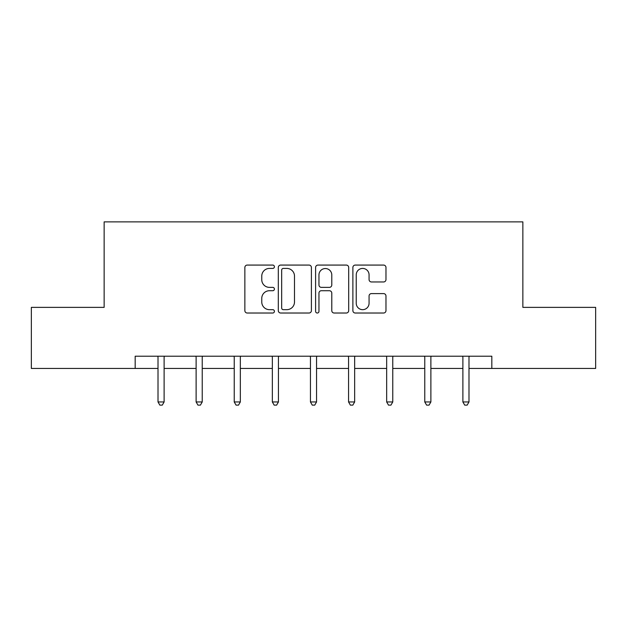 <?xml version="1.0" encoding="UTF-8"?>
<svg xmlns="http://www.w3.org/2000/svg" width="627" height="627" viewBox="0 0 627 627"><rect width="100%" height="100%" fill="white"/><g stroke="black" fill="none" stroke-linecap="round" stroke-linejoin="round"><path stroke-width="0.94" d="M274.414 266.749A1.677 1.677 0 0 0 272.737 265.072L247.257 265.072A2.398 2.398 0 0 0 244.859 267.47L244.859 310.624A2.398 2.398 0 0 0 247.257 313.022L272.737 313.022A1.677 1.677 0 0 0 274.414 311.345A1.677 1.677 0 0 0 272.737 309.667L269.438 309.667A7.673 7.673 0 0 1 261.765 301.995L261.765 298.397A7.673 7.673 0 0 1 269.438 290.724L272.737 290.724A1.677 1.677 0 0 0 274.414 289.047A1.677 1.677 0 0 0 272.737 287.37L269.438 287.37A7.673 7.673 0 0 1 261.765 279.697L261.765 276.099A7.673 7.673 0 0 1 269.438 268.427L272.737 268.427A1.677 1.677 0 0 0 274.414 266.749M383.575 281.97A2.398 2.398 0 0 0 385.973 279.579L385.973 267.47A2.398 2.398 0 0 0 383.575 265.072L355.282 265.072A2.398 2.398 0 0 0 352.883 267.47L352.883 310.624A2.398 2.398 0 0 0 355.282 313.022L383.575 313.022A2.398 2.398 0 0 0 385.973 310.624L385.973 295.999A2.398 2.398 0 0 0 383.575 293.601L371.466 293.601A2.398 2.398 0 0 0 369.068 295.999L369.068 303.256A6.411 6.411 0 0 1 362.657 309.667A6.411 6.411 0 0 1 356.238 303.256L356.238 274.838A6.411 6.411 0 0 1 362.657 268.427A6.411 6.411 0 0 1 369.068 274.838L369.068 279.579A2.398 2.398 0 0 0 371.466 281.97L383.575 281.97M135.173 368.441L31.35 368.441L31.35 307.371L104.145 307.371L104.145 221.872L522.855 221.872L522.855 307.371L595.65 307.371L595.65 368.441L491.827 368.441L491.827 356.222L135.173 356.222L135.173 368.441L158.012 368.441M311.4 267.47A2.398 2.398 0 0 0 309.001 265.072L280.708 265.072A2.398 2.398 0 0 0 278.31 267.47L278.31 310.624A2.398 2.398 0 0 0 280.708 313.022L309.001 313.022A2.398 2.398 0 0 0 311.4 310.624L311.4 267.47M317.999 265.072L346.292 265.072A2.398 2.398 0 0 1 348.69 267.47L348.69 310.624A2.398 2.398 0 0 1 346.292 313.022L334.183 313.022A2.398 2.398 0 0 1 331.785 310.624L331.785 293.123A2.398 2.398 0 0 0 329.387 290.724L321.353 290.724A2.398 2.398 0 0 0 318.955 293.123L318.955 311.345A1.677 1.677 0 0 1 317.278 313.022A1.677 1.677 0 0 1 315.6 311.345L315.6 267.47A2.398 2.398 0 0 1 317.999 265.072M164.117 368.441L196.118 368.441M202.231 368.441L234.232 368.441M240.337 368.441L272.337 368.441M278.443 368.441L310.443 368.441M316.557 368.441L348.557 368.441M354.663 368.441L386.663 368.441M392.768 368.441L424.769 368.441M430.882 368.441L462.883 368.441M468.988 368.441L491.827 368.441M283.349 268.427A1.677 1.677 0 0 0 281.672 270.104L281.672 307.99A1.677 1.677 0 0 0 283.349 309.667L286.821 309.667A7.673 7.673 0 0 0 294.494 301.995L294.494 276.099A7.673 7.673 0 0 0 286.821 268.427L283.349 268.427M331.785 274.963A6.411 6.411 0 0 0 325.366 268.544A6.411 6.411 0 0 0 318.955 274.963L318.955 284.971A2.398 2.398 0 0 0 321.353 287.37L329.387 287.37A2.398 2.398 0 0 0 331.785 284.971L331.785 274.963M164.439 356.222L164.298 356.583A2.445 2.445 0 0 0 164.117 357.5L164.117 401.954L158.012 401.954L158.012 357.5A2.445 2.445 0 0 0 157.839 356.583L157.69 356.222M164.117 401.954L162.283 405.128L159.846 405.128L158.012 401.954M202.552 356.222L202.403 356.583A2.445 2.445 0 0 0 202.231 357.5L202.231 401.954L196.118 401.954L196.118 357.5A2.445 2.445 0 0 0 195.945 356.583L195.796 356.222M202.231 401.954L200.397 405.128L197.952 405.128L196.118 401.954M240.658 356.222L240.509 356.583A2.445 2.445 0 0 0 240.337 357.5L240.337 401.954L234.232 401.954L234.232 357.5A2.445 2.445 0 0 0 234.051 356.583L233.91 356.222M240.337 401.954L238.503 405.128L236.058 405.128L234.232 401.954M278.764 356.222L278.623 356.583A2.445 2.445 0 0 0 278.443 357.5L278.443 401.954L272.337 401.954L272.337 357.5A2.445 2.445 0 0 0 272.165 356.583L272.016 356.222M278.443 401.954L276.617 405.128L274.171 405.128L272.337 401.954M316.878 356.222L316.729 356.583A2.445 2.445 0 0 0 316.557 357.5L316.557 401.954L310.443 401.954L310.443 357.5A2.445 2.445 0 0 0 310.271 356.583L310.122 356.222M316.557 401.954L314.723 405.128L312.277 405.128L310.443 401.954M354.984 356.222L354.835 356.583A2.445 2.445 0 0 0 354.663 357.5L354.663 401.954L348.557 401.954L348.557 357.5A2.445 2.445 0 0 0 348.377 356.583L348.236 356.222M354.663 401.954L352.829 405.128L350.383 405.128L348.557 401.954M393.09 356.222L392.949 356.583A2.445 2.445 0 0 0 392.768 357.5L392.768 401.954L386.663 401.954L386.663 357.5A2.445 2.445 0 0 0 386.491 356.583L386.342 356.222M392.768 401.954L390.942 405.128L388.497 405.128L386.663 401.954M431.204 356.222L431.055 356.583A2.445 2.445 0 0 0 430.882 357.5L430.882 401.954L424.769 401.954L424.769 357.5A2.445 2.445 0 0 0 424.597 356.583L424.448 356.222M430.882 401.954L429.048 405.128L426.603 405.128L424.769 401.954M469.309 356.222L469.161 356.583A2.445 2.445 0 0 0 468.988 357.5L468.988 401.954L462.883 401.954L462.883 357.5A2.445 2.445 0 0 0 462.702 356.583L462.561 356.222M468.988 401.954L467.154 405.128L464.717 405.128L462.883 401.954"/></g></svg>
